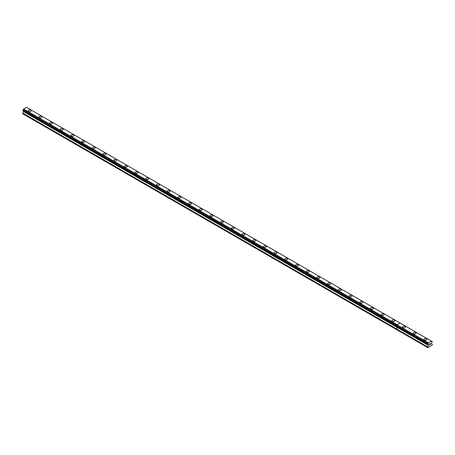 <?xml version="1.0" encoding="UTF-8"?>
<svg xmlns="http://www.w3.org/2000/svg" width="455" height="455" viewBox="0 0 455 455"><rect width="100%" height="100%" fill="white"/><g stroke="black" fill="none" stroke-linecap="round" stroke-linejoin="round"><path stroke-width="0.68" d="M402.544 326.963A1.439 0.83 180 0 1 403.431 326.195A1.439 0.83 180 0 1 405.001 326.372A1.439 0.83 180 0 1 405.422 326.963A1.439 0.83 180 0 1 404.535 327.731A1.439 0.83 180 0 1 402.965 327.549A1.439 0.83 180 0 1 402.544 326.963A1.439 0.83 180 0 1 403.431 326.195A1.439 0.83 180 0 1 405.001 326.377A1.439 0.83 180 0 1 405.422 326.963M413.237 333.14A1.439 0.83 180 0 1 414.13 332.366A1.439 0.83 180 0 1 415.699 332.548A1.439 0.83 180 0 1 416.12 333.14A1.439 0.83 180 0 1 415.227 333.907A1.439 0.83 180 0 1 413.658 333.725A1.439 0.83 180 0 1 413.237 333.14A1.439 0.83 180 0 1 414.13 332.372A1.439 0.83 180 0 1 415.699 332.548A1.439 0.83 180 0 1 416.12 333.14M423.935 339.311A1.439 0.83 180 0 1 424.822 338.543A1.439 0.83 180 0 1 426.392 338.725A1.439 0.83 180 0 1 426.813 339.316A1.439 0.83 180 0 1 425.925 340.078A1.439 0.83 180 0 1 424.356 339.902A1.439 0.83 180 0 1 423.935 339.311A1.439 0.83 180 0 1 424.822 338.543A1.439 0.83 180 0 1 426.392 338.725A1.439 0.83 180 0 1 426.813 339.311M429.44 344.116L429.44 344.463L429.827 343.889L429.44 344.116M429.44 344.873L429.833 344.651L429.44 344.873M429.389 344.958L429.827 344.708L429.389 344.964L429.389 344.088L429.827 343.832M430.134 343.878L430.538 343.508M430.43 343.991L430.197 344.441L430.43 343.991M430.197 344.441L430.612 344.196L430.197 344.435M430.089 344.56L430.606 344.259L430.089 344.56L430.521 343.605M428.382 344.953A0.563 0.324 -60 0 0 427.99 344.731L427.666 344.543L427.99 343.696A0.563 0.324 -60 0 0 428.382 343.019L431.533 341.199A0.563 0.324 -60 0 0 431.926 341.421L432.25 341.614L431.926 342.461A0.563 0.324 -60 0 0 431.533 343.133L431.437 343.752L432.25 344.225L432.096 345.191L427.819 347.665L427.666 346.869L428.479 344.987L23.467 111.179M427.666 346.869L396.345 328.783L396.345 329.494L397.158 327.373L396.345 328.783L22.75 113.096L22.75 113.801L427.666 347.575M397.158 326.929L397.158 327.373L397.158 326.929M427.99 344.731L22.75 110.764L23.074 109.917A0.563 0.324 -60 0 0 23.467 109.24L26.509 107.334L400.099 323.027L397.061 324.933A0.563 0.324 -60 0 1 396.669 325.609L396.345 326.172L396.669 325.609L23.074 109.917M431.926 341.421L431.533 341.199M431.425 341.113L400.099 323.027L397.17 324.722L23.575 109.029M428.491 342.808L397.061 324.933A0.563 0.324 -60 0 1 396.669 325.609L427.99 343.696M428.382 343.019L23.467 109.24M427.666 344.259L22.75 110.48M427.666 344.543L396.345 326.457M428.479 345.459L23.563 111.68L22.75 113.096M28.187 110.832A1.439 0.83 180 0 1 29.074 110.059A1.439 0.83 180 0 1 30.644 110.241A1.439 0.83 180 0 1 31.065 110.832A1.439 0.83 180 0 1 30.178 111.6A1.439 0.83 180 0 1 28.608 111.418A1.439 0.83 180 0 1 28.187 110.832A1.439 0.83 180 0 1 29.074 110.064A1.439 0.83 180 0 1 30.644 110.241A1.439 0.83 180 0 1 31.065 110.832M38.88 117.003A1.439 0.83 180 0 1 39.773 116.235A1.439 0.83 180 0 1 41.342 116.417A1.439 0.83 180 0 1 41.763 117.003A1.439 0.83 180 0 1 40.87 117.771A1.439 0.83 180 0 1 39.301 117.595A1.439 0.83 180 0 1 38.88 117.003A1.439 0.83 180 0 1 39.773 116.235A1.439 0.83 180 0 1 41.342 116.417A1.439 0.83 180 0 1 41.763 117.003M49.578 123.18A1.439 0.83 180 0 1 50.465 122.412A1.439 0.83 180 0 1 52.035 122.594A1.439 0.83 180 0 1 52.456 123.18A1.439 0.83 180 0 1 51.569 123.948A1.439 0.83 180 0 1 49.999 123.766A1.439 0.83 180 0 1 49.578 123.18A1.439 0.83 180 0 1 50.465 122.412A1.439 0.83 180 0 1 52.035 122.594A1.439 0.83 180 0 1 52.456 123.18M60.27 129.356A1.439 0.83 180 0 1 61.163 128.589A1.439 0.83 180 0 1 62.733 128.765A1.439 0.83 180 0 1 63.154 129.356A1.439 0.83 180 0 1 62.267 130.124A1.439 0.83 180 0 1 60.697 129.942A1.439 0.83 180 0 1 60.27 129.356A1.439 0.83 180 0 1 61.163 128.589A1.439 0.83 180 0 1 62.733 128.771A1.439 0.83 180 0 1 63.154 129.356M70.969 135.533A1.439 0.83 180 0 1 71.856 134.76A1.439 0.83 180 0 1 73.426 134.942A1.439 0.83 180 0 1 73.852 135.533A1.439 0.83 180 0 1 72.959 136.301A1.439 0.83 180 0 1 71.389 136.119A1.439 0.83 180 0 1 70.969 135.533A1.439 0.83 180 0 1 71.856 134.765A1.439 0.83 180 0 1 73.426 134.942A1.439 0.83 180 0 1 73.852 135.533M81.667 141.704A1.439 0.83 180 0 1 82.554 140.936A1.439 0.83 180 0 1 84.124 141.118A1.439 0.83 180 0 1 84.545 141.704A1.439 0.83 180 0 1 83.657 142.472A1.439 0.83 180 0 1 82.088 142.296A1.439 0.83 180 0 1 81.667 141.704A1.439 0.83 180 0 1 82.554 140.936A1.439 0.83 180 0 1 84.124 141.118A1.439 0.83 180 0 1 84.545 141.704M92.359 147.881A1.439 0.83 180 0 1 93.252 147.113A1.439 0.83 180 0 1 94.822 147.295A1.439 0.83 180 0 1 95.243 147.881A1.439 0.83 180 0 1 94.35 148.649A1.439 0.83 180 0 1 92.78 148.466A1.439 0.83 180 0 1 92.359 147.881A1.439 0.83 180 0 1 93.252 147.113A1.439 0.83 180 0 1 94.822 147.295A1.439 0.83 180 0 1 95.243 147.881M103.057 154.057A1.439 0.83 180 0 1 103.945 153.289A1.439 0.83 180 0 1 105.514 153.466A1.439 0.83 180 0 1 105.935 154.057A1.439 0.83 180 0 1 105.048 154.825A1.439 0.83 180 0 1 103.478 154.643A1.439 0.83 180 0 1 103.057 154.057A1.439 0.83 180 0 1 103.945 153.289A1.439 0.83 180 0 1 105.514 153.471A1.439 0.83 180 0 1 105.935 154.057M113.75 160.234A1.439 0.83 180 0 1 114.643 159.46A1.439 0.83 180 0 1 116.213 159.642A1.439 0.83 180 0 1 116.634 160.234A1.439 0.83 180 0 1 115.746 161.002A1.439 0.83 180 0 1 114.177 160.82A1.439 0.83 180 0 1 113.75 160.234A1.439 0.83 180 0 1 114.643 159.466A1.439 0.83 180 0 1 116.213 159.642A1.439 0.83 180 0 1 116.634 160.234M124.448 166.405A1.439 0.83 180 0 1 125.335 165.637A1.439 0.83 180 0 1 126.905 165.819A1.439 0.83 180 0 1 127.332 166.405A1.439 0.83 180 0 1 126.439 167.173A1.439 0.83 180 0 1 124.869 166.996A1.439 0.83 180 0 1 124.448 166.405A1.439 0.83 180 0 1 125.335 165.637A1.439 0.83 180 0 1 126.905 165.819A1.439 0.83 180 0 1 127.332 166.405M135.146 172.582A1.439 0.83 180 0 1 136.034 171.814A1.439 0.83 180 0 1 137.603 171.996A1.439 0.83 180 0 1 138.024 172.582A1.439 0.83 180 0 1 137.137 173.349A1.439 0.83 180 0 1 135.567 173.167A1.439 0.83 180 0 1 135.146 172.582A1.439 0.83 180 0 1 136.034 171.814A1.439 0.83 180 0 1 137.603 171.996A1.439 0.83 180 0 1 138.024 172.582M145.839 178.758A1.439 0.83 180 0 1 146.732 177.99A1.439 0.83 180 0 1 148.302 178.167A1.439 0.83 180 0 1 148.722 178.758A1.439 0.83 180 0 1 147.829 179.526A1.439 0.83 180 0 1 146.26 179.344A1.439 0.83 180 0 1 145.839 178.758A1.439 0.83 180 0 1 146.732 177.99A1.439 0.83 180 0 1 148.302 178.172A1.439 0.83 180 0 1 148.722 178.758M156.537 184.935A1.439 0.83 180 0 1 157.424 184.161A1.439 0.83 180 0 1 158.994 184.343A1.439 0.83 180 0 1 159.415 184.935A1.439 0.83 180 0 1 158.528 185.703A1.439 0.83 180 0 1 156.958 185.521A1.439 0.83 180 0 1 156.537 184.935A1.439 0.83 180 0 1 157.424 184.167A1.439 0.83 180 0 1 158.994 184.343A1.439 0.83 180 0 1 159.415 184.935M167.23 191.106A1.439 0.83 180 0 1 168.123 190.338A1.439 0.83 180 0 1 169.692 190.52A1.439 0.83 180 0 1 170.113 191.106A1.439 0.83 180 0 1 169.226 191.874A1.439 0.83 180 0 1 167.656 191.697A1.439 0.83 180 0 1 167.23 191.106A1.439 0.83 180 0 1 168.123 190.338A1.439 0.83 180 0 1 169.692 190.52A1.439 0.83 180 0 1 170.113 191.106M177.928 197.282A1.439 0.83 180 0 1 178.815 196.514A1.439 0.83 180 0 1 180.385 196.696A1.439 0.83 180 0 1 180.811 197.282A1.439 0.83 180 0 1 179.918 198.05A1.439 0.83 180 0 1 178.349 197.868A1.439 0.83 180 0 1 177.928 197.282A1.439 0.83 180 0 1 178.815 196.514A1.439 0.83 180 0 1 180.385 196.696A1.439 0.83 180 0 1 180.811 197.282M188.626 203.459A1.439 0.83 180 0 1 189.513 202.691A1.439 0.83 180 0 1 191.083 202.867A1.439 0.83 180 0 1 191.504 203.459A1.439 0.83 180 0 1 190.617 204.227A1.439 0.83 180 0 1 189.047 204.045A1.439 0.83 180 0 1 188.626 203.459A1.439 0.83 180 0 1 189.513 202.691A1.439 0.83 180 0 1 191.083 202.873A1.439 0.83 180 0 1 191.504 203.459M199.318 209.636A1.439 0.83 180 0 1 200.211 208.862A1.439 0.83 180 0 1 201.781 209.044A1.439 0.83 180 0 1 202.202 209.636A1.439 0.83 180 0 1 201.309 210.403A1.439 0.83 180 0 1 199.739 210.221A1.439 0.83 180 0 1 199.318 209.636A1.439 0.83 180 0 1 200.211 208.868A1.439 0.83 180 0 1 201.781 209.044A1.439 0.83 180 0 1 202.202 209.636M210.017 215.806A1.439 0.83 180 0 1 210.904 215.039A1.439 0.83 180 0 1 212.474 215.221A1.439 0.83 180 0 1 212.894 215.812A1.439 0.83 180 0 1 212.007 216.574A1.439 0.83 180 0 1 210.438 216.398A1.439 0.83 180 0 1 210.017 215.806A1.439 0.83 180 0 1 210.904 215.039A1.439 0.83 180 0 1 212.474 215.221A1.439 0.83 180 0 1 212.894 215.806M220.709 221.983A1.439 0.83 180 0 1 221.602 221.215A1.439 0.83 180 0 1 223.172 221.397A1.439 0.83 180 0 1 223.593 221.983A1.439 0.83 180 0 1 222.705 222.751A1.439 0.83 180 0 1 221.136 222.569A1.439 0.83 180 0 1 220.709 221.983A1.439 0.83 180 0 1 221.602 221.215A1.439 0.83 180 0 1 223.172 221.397A1.439 0.83 180 0 1 223.593 221.983M233.864 227.574A1.439 0.83 180 0 1 234.291 228.16A1.439 0.83 180 0 1 233.398 228.928A1.439 0.83 180 0 1 231.828 228.746A1.439 0.83 180 0 1 231.407 228.16A1.439 0.83 180 0 1 232.295 227.392A1.439 0.83 180 0 1 233.864 227.574M231.407 228.16A1.439 0.83 180 0 1 232.295 227.392A1.439 0.83 180 0 1 233.864 227.568A1.439 0.83 180 0 1 234.291 228.16M242.106 234.336A1.439 0.83 180 0 1 242.993 233.563A1.439 0.83 180 0 1 244.562 233.745A1.439 0.83 180 0 1 244.983 234.336A1.439 0.83 180 0 1 244.096 235.104A1.439 0.83 180 0 1 242.526 234.922A1.439 0.83 180 0 1 242.106 234.336A1.439 0.83 180 0 1 242.993 233.569A1.439 0.83 180 0 1 244.562 233.745A1.439 0.83 180 0 1 244.983 234.336M252.798 240.513A1.439 0.83 180 0 1 253.691 239.739A1.439 0.83 180 0 1 255.261 239.921A1.439 0.83 180 0 1 255.682 240.513M255.261 239.921A1.439 0.83 180 0 1 255.682 240.507A1.439 0.83 180 0 1 254.789 241.275A1.439 0.83 180 0 1 253.219 241.099A1.439 0.83 180 0 1 252.798 240.507A1.439 0.83 180 0 1 253.691 239.739A1.439 0.83 180 0 1 255.261 239.921M263.496 246.684A1.439 0.83 180 0 1 264.383 245.916A1.439 0.83 180 0 1 265.953 246.098A1.439 0.83 180 0 1 266.374 246.684A1.439 0.83 180 0 1 265.487 247.452A1.439 0.83 180 0 1 263.917 247.27A1.439 0.83 180 0 1 263.496 246.684A1.439 0.83 180 0 1 264.383 245.916A1.439 0.83 180 0 1 265.953 246.098A1.439 0.83 180 0 1 266.374 246.684M274.189 252.861A1.439 0.83 180 0 1 275.082 252.093A1.439 0.83 180 0 1 276.651 252.269A1.439 0.83 180 0 1 277.072 252.861A1.439 0.83 180 0 1 276.185 253.628A1.439 0.83 180 0 1 274.615 253.446A1.439 0.83 180 0 1 274.189 252.861A1.439 0.83 180 0 1 275.082 252.093A1.439 0.83 180 0 1 276.651 252.275A1.439 0.83 180 0 1 277.072 252.861M284.887 259.037A1.439 0.83 180 0 1 285.774 258.264A1.439 0.83 180 0 1 287.344 258.446A1.439 0.83 180 0 1 287.77 259.037A1.439 0.83 180 0 1 286.877 259.805A1.439 0.83 180 0 1 285.308 259.623A1.439 0.83 180 0 1 284.887 259.037A1.439 0.83 180 0 1 285.774 258.269A1.439 0.83 180 0 1 287.344 258.446A1.439 0.83 180 0 1 287.77 259.037M295.585 265.208A1.439 0.83 180 0 1 296.472 264.44A1.439 0.83 180 0 1 298.042 264.622A1.439 0.83 180 0 1 298.463 265.214A1.439 0.83 180 0 1 297.576 265.976A1.439 0.83 180 0 1 296.006 265.8A1.439 0.83 180 0 1 295.585 265.208A1.439 0.83 180 0 1 296.472 264.44A1.439 0.83 180 0 1 298.042 264.622A1.439 0.83 180 0 1 298.463 265.208M306.278 271.385A1.439 0.83 180 0 1 307.171 270.617A1.439 0.83 180 0 1 308.74 270.799A1.439 0.83 180 0 1 309.161 271.385A1.439 0.83 180 0 1 308.268 272.153A1.439 0.83 180 0 1 306.698 271.971A1.439 0.83 180 0 1 306.278 271.385A1.439 0.83 180 0 1 307.171 270.617A1.439 0.83 180 0 1 308.74 270.799A1.439 0.83 180 0 1 309.161 271.385M316.976 277.561A1.439 0.83 180 0 1 317.863 276.794A1.439 0.83 180 0 1 319.433 276.97A1.439 0.83 180 0 1 319.854 277.561A1.439 0.83 180 0 1 318.966 278.329A1.439 0.83 180 0 1 317.397 278.147A1.439 0.83 180 0 1 316.976 277.561A1.439 0.83 180 0 1 317.863 276.794A1.439 0.83 180 0 1 319.433 276.976A1.439 0.83 180 0 1 319.854 277.561M327.668 283.738A1.439 0.83 180 0 1 328.561 282.964A1.439 0.83 180 0 1 330.131 283.146A1.439 0.83 180 0 1 330.552 283.738A1.439 0.83 180 0 1 329.665 284.506A1.439 0.83 180 0 1 328.095 284.324A1.439 0.83 180 0 1 327.668 283.738A1.439 0.83 180 0 1 328.561 282.97A1.439 0.83 180 0 1 330.131 283.146A1.439 0.83 180 0 1 330.552 283.738M338.366 289.909A1.439 0.83 180 0 1 339.254 289.141A1.439 0.83 180 0 1 340.823 289.323A1.439 0.83 180 0 1 341.25 289.915A1.439 0.83 180 0 1 340.357 290.677A1.439 0.83 180 0 1 338.787 290.5A1.439 0.83 180 0 1 338.366 289.909A1.439 0.83 180 0 1 339.254 289.141A1.439 0.83 180 0 1 340.823 289.323A1.439 0.83 180 0 1 341.25 289.909M349.065 296.086A1.439 0.83 180 0 1 349.952 295.318A1.439 0.83 180 0 1 351.522 295.5A1.439 0.83 180 0 1 351.942 296.086A1.439 0.83 180 0 1 351.055 296.853A1.439 0.83 180 0 1 349.486 296.671A1.439 0.83 180 0 1 349.065 296.086A1.439 0.83 180 0 1 349.952 295.318A1.439 0.83 180 0 1 351.522 295.5A1.439 0.83 180 0 1 351.942 296.086M359.757 302.262A1.439 0.83 180 0 1 360.65 301.494A1.439 0.83 180 0 1 362.22 301.671A1.439 0.83 180 0 1 362.641 302.262A1.439 0.83 180 0 1 361.748 303.03A1.439 0.83 180 0 1 360.178 302.848A1.439 0.83 180 0 1 359.757 302.262A1.439 0.83 180 0 1 360.65 301.494A1.439 0.83 180 0 1 362.22 301.676A1.439 0.83 180 0 1 362.641 302.262M370.455 308.439A1.439 0.83 180 0 1 371.343 307.665A1.439 0.83 180 0 1 372.912 307.847A1.439 0.83 180 0 1 373.333 308.439A1.439 0.83 180 0 1 372.446 309.207A1.439 0.83 180 0 1 370.876 309.025A1.439 0.83 180 0 1 370.455 308.439A1.439 0.83 180 0 1 371.343 307.671A1.439 0.83 180 0 1 372.912 307.847A1.439 0.83 180 0 1 373.333 308.439M381.148 314.61A1.439 0.83 180 0 1 382.041 313.842A1.439 0.83 180 0 1 383.611 314.024A1.439 0.83 180 0 1 384.031 314.615A1.439 0.83 180 0 1 383.144 315.378A1.439 0.83 180 0 1 381.574 315.201A1.439 0.83 180 0 1 381.148 314.61A1.439 0.83 180 0 1 382.041 313.842A1.439 0.83 180 0 1 383.611 314.024A1.439 0.83 180 0 1 384.031 314.61M391.846 320.786A1.439 0.83 180 0 1 392.733 320.019A1.439 0.83 180 0 1 394.303 320.201A1.439 0.83 180 0 1 394.73 320.786A1.439 0.83 180 0 1 393.837 321.554A1.439 0.83 180 0 1 392.267 321.378A1.439 0.83 180 0 1 391.846 320.786A1.439 0.83 180 0 1 392.733 320.019A1.439 0.83 180 0 1 394.303 320.201A1.439 0.83 180 0 1 394.73 320.786M396.669 326.644L23.074 110.952M23.563 111.236L23.563 111.68"/></g></svg>
